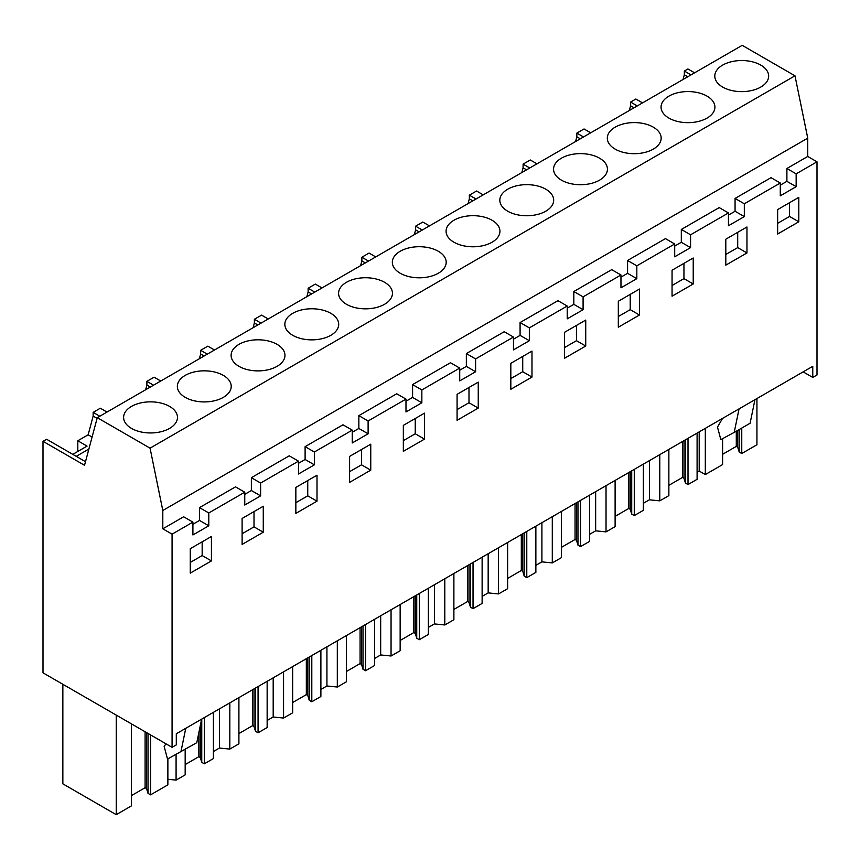 <?xml version="1.0" encoding="UTF-8"?>
<svg xmlns="http://www.w3.org/2000/svg" width="860" height="860" viewBox="0 0 860 860"><rect width="100%" height="100%" fill="white"/><g stroke="black" fill="none" stroke-linecap="round" stroke-linejoin="round"><path stroke-width="1.29" d="M807.744 138.148L162.809 510.496L162.809 528.814L183.653 516.785L192.909 522.127L172.075 534.157L172.075 747.329L43 672.821L43 441.32L84.527 465.292L97.277 417.68L742.212 45.333L794.984 75.809L807.744 138.148L807.744 156.466L786.9 168.506L796.156 173.849L796.156 186.674L786.9 181.331L780.289 185.147M807.744 156.466L817 161.809L796.156 173.849M786.9 168.506L786.9 181.331M817 161.809L817 374.992L812.764 377.433L812.764 366.317L176.3 733.774L176.3 744.889L172.075 747.329M796.156 186.674L780.289 195.833L780.289 183.008L744.319 203.777L744.319 216.602L728.452 225.761L728.452 212.936L690.569 234.801L690.569 247.626L674.702 256.796L674.702 243.971L636.83 265.837L636.83 278.661L620.963 287.82L620.963 274.996L583.091 296.861L583.091 309.686L567.213 318.856L567.213 306.02L529.341 327.886L529.341 340.721L513.474 349.88L513.474 337.055L475.601 358.921L475.601 371.746L459.724 380.905L459.724 368.08L421.851 389.945L421.851 402.781L405.985 411.94L405.985 399.115L368.112 420.981L368.112 433.805L352.245 442.964L352.245 430.14L314.362 452.005L314.362 464.83L298.495 474L298.495 461.164L279.554 472.097L260.623 483.04L260.623 495.865L244.756 505.024L244.756 492.2L208.786 512.968L208.786 525.793L192.909 534.952L192.909 522.127M777.644 209.582L777.644 234.006L798.8 221.794L798.8 197.359L777.644 209.582M693.225 258.011L672.058 270.233L672.058 296.195L693.225 283.972L693.225 258.011M618.318 301.258L618.318 327.219L639.475 315.007L639.475 289.046L618.318 301.258M585.735 320.07L564.568 332.293L564.568 358.244L585.735 346.032L585.735 320.07M424.496 413.155L403.34 425.377L403.34 451.339L424.496 439.116L424.496 413.155M478.246 408.091L478.246 382.13L457.079 394.342L457.079 420.303L478.246 408.091L468.99 402.749L468.99 387.473M510.829 389.279L531.985 377.067L531.985 351.106L510.829 363.318L510.829 389.279M263.267 506.25L242.111 518.462L242.111 544.423L263.267 532.211L263.267 506.25M746.964 252.947L746.964 226.986L725.808 239.198L725.808 265.159L746.964 252.947L737.708 247.605L737.708 232.329M317.007 501.176L317.007 475.214L295.851 487.437L295.851 513.399L317.007 501.176L307.751 495.833L307.751 480.557M190.264 573.125L190.264 548.702L211.431 536.479L211.431 560.913L190.264 573.125M370.757 444.19L349.601 456.402L349.601 482.363L370.757 470.151L370.757 444.19M691.01 74.895L684.334 71.047L687.925 68.972L694.601 72.82M244.756 492.2L235.5 486.857L199.52 507.626L199.52 520.45L192.909 524.267M298.495 461.164L289.239 455.821L251.367 477.687L251.367 490.522L244.756 494.339M352.245 430.14L342.979 424.797L305.106 446.662L305.106 459.487L298.495 463.303M405.985 399.115L396.729 393.762L358.856 415.638L358.856 428.463L352.245 432.279M459.724 368.08L450.468 362.737L412.596 384.603L412.596 397.427L405.985 401.244M513.474 337.055L504.218 331.713L466.346 353.578L466.346 366.403L459.724 370.219M567.213 306.02L557.957 300.677L520.085 322.543L520.085 335.379L513.474 339.195M620.963 274.996L611.707 269.653L573.824 291.519L573.824 304.343L567.213 308.16M674.702 243.971L665.446 238.618L627.574 260.494L627.574 273.319L620.963 277.135M728.452 212.936L719.196 207.593L681.313 229.459L681.313 242.283L674.702 246.1M780.289 183.008L771.033 177.665L735.063 198.434L735.063 211.259L728.452 215.075M803.143 371.875L812.764 377.433M735.063 198.434L744.319 203.777M744.319 216.602L735.063 211.259M681.313 229.459L690.569 234.801M690.569 247.626L681.313 242.283M627.574 260.494L636.83 265.837M636.83 278.661L627.574 273.319M573.824 291.519L583.091 296.861M583.091 309.686L573.824 304.343M520.085 322.543L529.341 327.886M529.341 340.721L520.085 335.379M466.346 353.578L475.601 358.921M475.601 371.746L466.346 366.403M412.596 384.603L421.851 389.945M421.851 402.781L412.596 397.427M358.856 415.638L368.112 420.981M368.112 433.805L358.856 428.463M305.106 446.662L314.362 452.005M314.362 464.83L305.106 459.487M251.367 477.687L260.623 483.04M260.623 495.865L251.367 490.522M199.52 507.626L208.786 512.968M208.786 525.793L199.52 520.45M162.809 528.814L172.075 534.157M97.277 417.68L150.059 448.157L162.809 510.496M798.8 221.794L789.544 216.451L789.544 202.702M777.644 223.321L789.544 216.451M693.225 283.972L683.958 278.629L683.958 263.364M672.058 285.498L683.958 278.629M639.475 315.007L630.219 309.664L630.219 294.389M618.318 316.534L630.219 309.664M585.735 346.032L576.469 340.689L576.469 325.413M564.568 347.558L576.469 340.689M424.496 439.116L415.24 433.773L415.24 418.508M403.34 440.642L415.24 433.773M457.079 409.618L468.99 402.749M531.985 377.067L522.729 371.713L522.729 356.448M510.829 378.594L522.729 371.713M263.267 532.211L254.012 526.857L254.012 511.592M242.111 533.737L254.012 526.857M725.808 254.474L737.708 247.605M295.851 502.702L307.751 495.833M202.165 541.822L202.165 555.571L211.431 560.913M190.264 562.44L202.165 555.571M370.757 470.151L361.501 464.808L361.501 449.533M349.601 471.678L361.501 464.808M107.016 412.069L100.341 408.21L93.149 412.37L93.149 416.057L88.15 434.794L92.084 437.073M160.755 381.034L154.09 377.185L146.888 381.335L146.888 385.022L145.63 389.773M214.505 350.009L207.83 346.15L200.638 350.31L200.638 353.998L199.369 358.738M268.245 318.974L261.569 315.125L254.377 319.275L254.377 322.973L253.109 327.714M321.995 287.95L315.319 284.101L311.718 286.176L308.127 288.25L308.127 291.938L306.859 296.689M375.734 256.925L369.058 253.066L361.866 257.226L361.866 260.913L360.598 265.654M429.473 225.89L422.808 222.041L419.207 224.116L415.616 226.191L415.616 229.878L414.348 234.629M483.223 194.865L476.548 191.006L469.356 195.166L469.356 198.853L468.087 203.594M536.962 163.83L530.298 159.981L523.095 164.131L523.095 167.818L521.837 172.57M590.712 132.805L584.037 128.957L576.845 133.106L576.845 136.794L575.576 141.545M642.549 102.877L635.873 99.018L630.584 102.071L630.584 105.769L629.326 110.51M684.334 71.047L684.334 74.734L683.066 79.485M85.484 461.691L46.601 439.245L43 441.32M77.808 451.457L77.808 440.771L88.15 434.794M794.984 75.809L150.059 448.157M722.679 65.091A26.929 15.545 180 0 1 752.038 61.716A26.929 15.545 180 0 1 768.657 76.088A26.929 15.545 180 0 1 760.767 87.075A26.929 15.545 180 0 1 731.419 90.45A26.929 15.545 180 0 1 714.8 76.088A26.929 15.545 180 0 1 722.679 65.091M346.473 282.295A26.929 15.545 180 0 1 375.82 278.919A26.929 15.545 180 0 1 392.45 293.292A26.929 15.545 180 0 1 384.56 304.279A26.929 15.545 180 0 1 355.212 307.654A26.929 15.545 180 0 1 338.582 293.292A26.929 15.545 180 0 1 346.473 282.295M292.733 313.319A26.929 15.545 180 0 1 322.081 309.955A26.929 15.545 180 0 1 338.7 324.317A26.929 15.545 180 0 1 330.82 335.314A26.929 15.545 180 0 1 301.462 338.679A26.929 15.545 180 0 1 284.843 324.317A26.929 15.545 180 0 1 292.733 313.319M615.19 127.151A26.929 15.545 180 0 1 644.548 123.775A26.929 15.545 180 0 1 661.168 138.148A26.929 15.545 180 0 1 653.278 149.135A26.929 15.545 180 0 1 623.93 152.51A26.929 15.545 180 0 1 607.311 138.148A26.929 15.545 180 0 1 615.19 127.151M707.028 118.11A26.929 15.545 180 0 1 677.68 121.475A26.929 15.545 180 0 1 661.05 107.113A26.929 15.545 180 0 1 668.94 96.116A26.929 15.545 180 0 1 698.288 92.751A26.929 15.545 180 0 1 714.918 107.113A26.929 15.545 180 0 1 707.028 118.11M507.712 189.211A26.929 15.545 180 0 1 537.059 185.835A26.929 15.545 180 0 1 553.679 200.197A26.929 15.545 180 0 1 545.788 211.195A26.929 15.545 180 0 1 516.441 214.57A26.929 15.545 180 0 1 499.821 200.197A26.929 15.545 180 0 1 507.712 189.211M561.451 158.175A26.929 15.545 180 0 1 590.798 154.811A26.929 15.545 180 0 1 607.429 169.173A26.929 15.545 180 0 1 599.538 180.17A26.929 15.545 180 0 1 570.191 183.535A26.929 15.545 180 0 1 553.561 169.173A26.929 15.545 180 0 1 561.451 158.175M492.049 242.23A26.929 15.545 180 0 1 462.702 245.595A26.929 15.545 180 0 1 446.071 231.232A26.929 15.545 180 0 1 453.962 220.235A26.929 15.545 180 0 1 483.309 216.87A26.929 15.545 180 0 1 499.94 231.232A26.929 15.545 180 0 1 492.049 242.23M223.331 397.374A26.929 15.545 180 0 1 193.984 400.738A26.929 15.545 180 0 1 177.353 386.377A26.929 15.545 180 0 1 185.244 375.379A26.929 15.545 180 0 1 214.591 372.014A26.929 15.545 180 0 1 231.222 386.377A26.929 15.545 180 0 1 223.331 397.374M277.07 366.338A26.929 15.545 180 0 1 247.723 369.714A26.929 15.545 180 0 1 231.103 355.341A26.929 15.545 180 0 1 238.983 344.355A26.929 15.545 180 0 1 268.331 340.979A26.929 15.545 180 0 1 284.961 355.341A26.929 15.545 180 0 1 277.07 366.338M438.31 273.254A26.929 15.545 180 0 1 408.952 276.619A26.929 15.545 180 0 1 392.332 262.257A26.929 15.545 180 0 1 400.222 251.26A26.929 15.545 180 0 1 429.57 247.895A26.929 15.545 180 0 1 446.19 262.257A26.929 15.545 180 0 1 438.31 273.254M131.494 406.404A26.929 15.545 180 0 1 160.852 403.039A26.929 15.545 180 0 1 177.472 417.401A26.929 15.545 180 0 1 169.581 428.398A26.929 15.545 180 0 1 140.234 431.774A26.929 15.545 180 0 1 123.614 417.401A26.929 15.545 180 0 1 131.494 406.404M741.761 428.054L741.761 453.521L756.94 444.76L756.94 398.546M131.419 723.862L131.419 805.895L116.24 814.667L62.855 783.847L62.855 684.28M116.24 814.667L116.24 715.101M167.872 758.864L167.872 784.857L150.575 794.844L150.575 734.924M167.872 779.278L176.085 780.117L176.085 754.457M204.314 717.605L204.314 763.809L213.398 758.563L213.398 712.359M176.085 780.117L185.169 774.871L185.169 749.404M213.398 751.522L219.44 748.028L219.44 708.866M219.44 748.028L229.824 749.092L229.824 702.878M258.065 686.57L258.065 732.784L267.148 727.538L267.148 681.324M229.824 749.092L238.908 743.836L238.908 697.632M267.148 720.486L273.19 717.004L273.19 677.841M273.19 717.004L283.563 718.057L283.563 671.843M311.804 655.546L311.804 701.76L320.887 696.514L320.887 650.3M283.563 718.057L292.658 712.811L292.658 666.597M320.887 689.462L326.929 685.968L326.929 646.806M326.929 685.968L337.313 687.033L337.313 640.818M365.543 624.51L365.543 670.725L374.637 665.479L374.637 619.264M337.313 687.033L346.397 681.787L346.397 635.572M374.637 658.438L380.679 654.944L380.679 615.782M380.679 654.944L391.053 655.997L391.053 609.783M419.293 593.486L419.293 639.7L428.377 634.454L428.377 588.24M391.053 655.997L400.147 650.751L400.147 604.537M428.377 627.402L434.418 623.919L434.418 584.746M434.418 623.919L444.803 624.973L444.803 578.759M473.032 562.451L473.032 608.665L482.127 603.419L482.127 557.205M444.803 624.973L453.887 619.727L453.887 573.512M482.127 596.378L488.168 592.884L488.168 553.722M488.168 592.884L498.542 593.938L498.542 547.734M526.782 531.426L526.782 577.64L535.866 572.394L535.866 526.18M498.542 593.938L507.637 588.692L507.637 542.488M535.866 565.342L541.908 561.859L541.908 522.697M541.908 561.859L552.292 562.913L552.292 516.699M580.521 500.402L580.521 546.616L589.616 541.37L589.616 495.156M552.292 562.913L561.376 557.667L561.376 511.453M589.616 534.318L595.658 530.824L595.658 491.662M595.658 530.824L606.031 531.888L606.031 485.674M634.271 469.366L634.271 515.581L643.355 510.335L643.355 464.12M606.031 531.888L615.115 526.642L615.115 480.428M643.355 503.283L649.397 499.8L649.397 460.637M649.397 499.8L659.781 500.853L659.781 454.639M688.011 438.342L688.011 484.556L697.095 479.31L697.095 433.096M659.781 500.853L668.865 495.607L668.865 449.393M697.095 472.258L699.201 471.043L699.201 431.881M722.604 438.654L722.604 464.583L705.308 474.569L699.201 471.043M705.308 474.569L705.308 428.355M722.529 418.411L717.487 427.076L720.83 439.611L734.214 432.408L739.062 408.865M754.94 399.706L750.092 423.249L734.214 432.408M165.916 743.782L164.174 746.523L167.517 759.058L196.779 742.696L201.627 719.154M180.912 751.855L185.76 728.312M99.825 416.219L93.149 412.37M146.888 385.022L150.371 387.032M153.564 385.194L146.888 381.335M200.638 353.998L204.11 356.008M207.303 354.159L200.638 350.31M254.377 322.973L257.86 324.973M261.053 323.134L254.377 319.275M308.127 291.938L311.599 293.948M314.792 292.099L308.127 288.25M361.866 260.913L365.349 262.913M368.542 261.075L361.866 257.226M415.616 229.878L419.089 231.888M422.281 230.039L415.616 226.191M469.356 198.853L472.828 200.864M476.031 199.015L469.356 195.166M523.095 167.818L526.578 169.828M529.771 167.99L523.095 164.131M576.845 136.794L580.317 138.804M583.521 136.955L576.845 133.106M630.584 105.769L634.067 107.769M637.26 105.931L630.584 102.071M684.334 74.734L687.807 76.744M76.239 456.359L88.87 449.06M77.808 440.771L87.064 446.114L72.778 454.36M93.149 416.057L97.105 418.336M150.575 794.844L148.017 793.371L146.544 788.545L146.544 732.591M131.419 795.618L145.103 787.717L146.544 788.545M741.761 453.521L739.202 452.048L737.729 447.232L737.729 430.376M722.604 454.295L736.289 446.394L737.729 447.232M688.011 484.556L685.452 483.073L683.979 478.257L683.979 440.664M668.865 485.33L682.55 477.429L683.979 478.257M634.271 515.581L631.713 514.108L630.24 509.281L630.24 471.699M615.115 516.355L628.8 508.454L630.24 509.281M580.521 546.616L577.963 545.133L576.49 540.317L576.49 502.724M561.376 547.379L575.061 539.489L576.49 540.317M526.782 577.64L524.224 576.168L522.751 571.341L522.751 533.748M507.637 578.414L521.31 570.513L522.751 571.341M473.032 608.665L470.474 607.192L469.012 602.376L469.012 564.784M453.887 609.439L467.571 601.538L469.012 602.376M419.293 639.7L416.735 638.217L415.262 633.401L415.262 595.808M400.147 640.474L413.821 632.573L415.262 633.401M365.543 670.725L362.995 669.252L361.522 664.436L361.522 626.843M346.397 671.499L360.082 663.597L361.522 664.436M311.804 701.76L309.245 700.276L307.772 695.461L307.772 657.868M292.658 702.523L306.332 694.633L307.772 695.461M258.065 732.784L255.506 731.312L254.033 726.485L254.033 688.903M238.908 733.558L252.593 725.657L254.033 726.485M204.314 763.809L201.756 762.336L200.283 757.52L200.283 725.657M185.169 764.583L198.843 756.682L200.283 757.52M148.017 793.371L148.017 733.44M201.756 762.336L201.756 719.078M255.506 731.312L255.506 688.043M309.245 700.276L309.245 657.018M362.995 669.252L362.995 625.994M416.735 638.217L416.735 594.959M470.474 607.192L470.474 563.934M524.224 576.168L524.224 532.899M577.963 545.133L577.963 501.875M631.713 514.108L631.713 470.85M685.452 483.073L685.452 439.815M739.202 452.048L739.202 429.527M145.103 787.717L145.103 731.763M736.289 446.394L736.289 431.215M682.55 477.429L682.55 441.502M628.8 508.454L628.8 472.527M575.061 539.489L575.061 503.551M521.31 570.513L521.31 534.587M467.571 601.538L467.571 565.611M413.821 632.573L413.821 596.646M360.082 663.597L360.082 627.671M306.332 694.633L306.332 658.696M252.593 725.657L252.593 689.731M198.843 756.682L198.843 732.645"/></g></svg>
